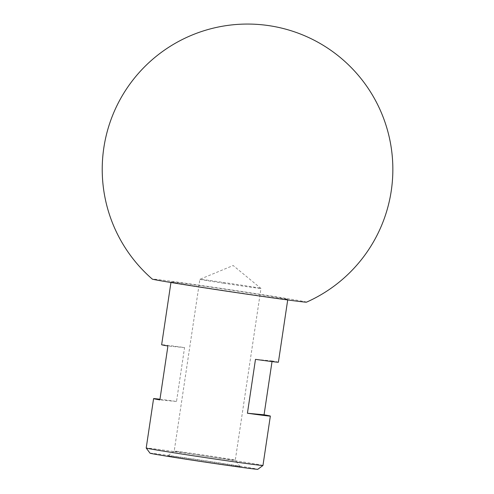 <?xml version="1.0" encoding="UTF-8"?>
<svg xmlns="http://www.w3.org/2000/svg" width="494" height="494" viewBox="0 0 494 494"><rect width="100%" height="100%" fill="white"/><g stroke="black" fill="none" stroke-linecap="round" stroke-linejoin="round"><path stroke-width="0.37" stroke-dasharray="2.47 1.85" d="M150.028 453.196A54.488 0.673 -171.5 0 1 215.934 462.372A54.488 0.673 -171.5 0 1 257.8 469.3M262.962 465.471A59.027 0.729 8.5 0 0 217.607 457.975A59.027 0.729 8.5 0 0 146.205 448.021M195.852 460.482A36.55 0.451 -171.5 0 1 167.769 455.832A36.55 0.451 -171.5 0 1 211.975 461.995A36.55 0.451 -171.5 0 1 240.065 466.632A36.55 0.451 -171.5 0 1 195.852 460.482M197.94 454.986A30.875 0.383 -171.5 0 1 174.215 451.059A30.875 0.383 -171.5 0 1 174.221 451.059A30.875 0.383 -171.5 0 1 211.562 456.265A30.875 0.383 -171.5 0 1 235.286 460.186A30.875 0.383 -171.5 0 1 235.292 460.192A30.875 0.383 -171.5 0 1 197.94 454.986M223.609 283.223A30.875 0.383 -171.5 0 1 199.885 279.301A30.875 0.383 -171.5 0 1 199.891 279.295A30.875 0.383 -171.5 0 1 237.231 284.507A30.875 0.383 -171.5 0 1 260.956 288.422A30.875 0.383 -171.5 0 1 260.962 288.428A30.875 0.383 -171.5 0 1 223.609 283.223M278.4 362.195A59.027 0.729 8.5 0 0 272.114 360.923L272.021 361.571M216.397 289.379A59.027 0.729 8.5 0 0 287.798 299.327A59.027 0.729 8.5 0 0 242.437 291.831A59.027 0.729 8.5 0 0 171.035 281.876A59.027 0.729 8.5 0 0 216.397 289.379M306.533 302.149A77.99 0.963 8.5 0 0 238.886 291.052A77.99 0.963 8.5 0 0 154.227 279.147A77.99 0.963 8.5 0 0 152.294 279.098M159.97 399.251A59.027 0.729 -171.5 0 1 176.512 401.468L184.565 347.585A59.027 0.729 8.5 0 0 161.643 344.744M272.114 360.923L255.478 359.354M184.565 347.585L167.923 346.016M176.512 401.468L159.871 399.899M240.065 466.632L235.286 460.186L260.962 288.428L233.162 265.519L199.891 279.295L174.215 451.059L167.769 455.832M287.706 299.951L287.798 299.327M170.943 282.5L171.035 281.876"/><path stroke-width="0.74" d="M262.962 465.484L257.8 469.3A54.488 0.673 -171.5 0 1 191.894 460.105A54.488 0.673 -171.5 0 1 150.028 453.196L146.205 448.033A59.027 0.729 8.5 0 0 146.205 448.033A59.027 0.729 8.5 0 0 191.567 455.524A59.027 0.729 8.5 0 0 262.962 465.484A59.027 0.729 8.5 0 0 262.962 465.471L270.348 416.078A59.027 0.729 -171.5 0 1 247.426 413.237L255.478 359.354A59.027 0.729 8.5 0 0 278.4 362.195L287.706 299.951M272.021 361.571L264.062 414.806A59.027 0.729 -171.5 0 1 270.348 416.078M304.607 302.056A77.99 0.963 8.5 0 0 306.533 302.149A145.298 145.298 0 0 0 261.159 24.7A145.298 145.298 0 0 0 152.294 279.098A77.99 0.963 8.5 0 0 221.436 290.379A77.99 0.963 8.5 0 0 304.607 302.056M170.943 282.5L161.643 344.744A59.027 0.729 8.5 0 0 167.923 346.016L159.871 399.899A59.027 0.729 -171.5 0 1 153.585 398.627A59.027 0.729 -171.5 0 1 159.97 399.251M264.062 414.806L247.426 413.237M146.205 448.021L153.585 398.627"/></g></svg>
